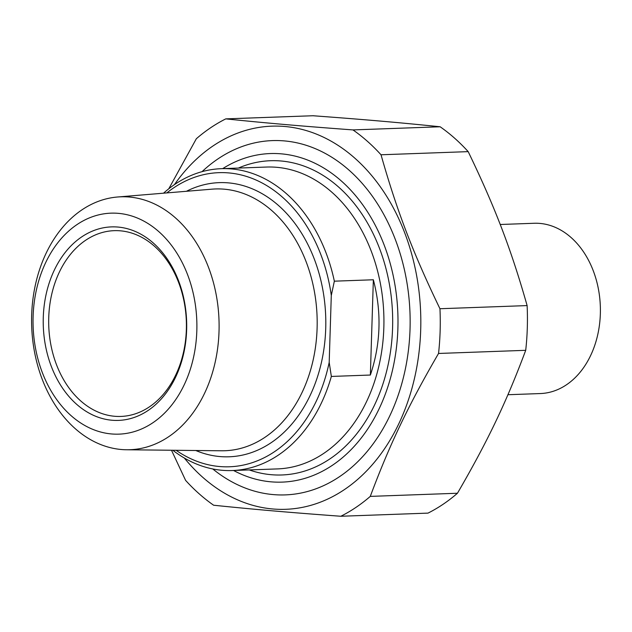 <?xml version="1.0" encoding="UTF-8"?>
<svg xmlns="http://www.w3.org/2000/svg" width="632" height="632" viewBox="0 0 632 632"><rect width="100%" height="100%" fill="white"/><g stroke="black" fill="none" stroke-linecap="round" stroke-linejoin="round"><path stroke-width="0.95" d="M440.141 126.771A211.831 156.878 87.9 0 1 468.186 151.633L381.017 154.777A211.831 156.878 -92.1 0 0 352.972 129.916L440.141 126.771C399.369 122.561 364.696 119.551 312.943 115.743L225.774 118.879A211.831 156.878 -92.1 0 0 196.331 138.756L168.799 188.77M171.493 450.245L185.595 480.367A211.831 156.878 -92.1 0 0 213.632 505.229C254.412 509.439 289.077 512.449 340.83 516.257A211.831 156.878 -92.1 0 0 370.281 496.389L457.45 493.244A211.831 156.878 87.9 0 1 427.998 513.121L340.83 516.257M527.12 305.588A211.831 156.878 87.9 0 1 525.713 350.318L438.545 353.462A211.831 156.878 -92.1 0 0 439.951 308.732L527.12 305.588C511.169 249.395 495.109 207.43 468.186 151.633M225.774 118.879C266.554 123.09 301.219 126.1 352.972 129.916M184.323 458.018A191.694 141.963 -92.1 0 0 384.28 449.147A191.694 141.963 -92.1 0 0 374.539 179.061A191.694 141.963 -92.1 0 0 174.456 184.615M438.545 353.462C408.225 405.649 389.62 444.604 370.281 496.389M381.017 154.777C396.959 210.97 413.028 252.934 439.951 308.732M457.45 493.244C487.77 441.065 506.374 402.11 525.713 350.318M212.771 468.96A177.268 131.282 -92.1 0 0 273.222 494.587A177.268 131.282 -92.1 0 0 404.622 270.67A177.268 131.282 -92.1 0 0 202.05 171.659M373.354 279.771C381.807 312.121 380.804 343.871 370.36 375.037L373.354 279.771L334.344 281.177A151.032 111.856 -92.1 0 0 231.502 168.934A151.032 111.856 -92.1 0 0 221.326 168.681A151.032 111.856 -92.1 0 0 163.546 193.187M370.36 375.037L331.35 376.443L329.193 362.365L331.294 295.444L334.344 281.177M172.812 450.261A151.032 111.856 -92.1 0 0 232.213 470.54A151.032 111.856 -92.1 0 0 331.35 376.443M166.816 192.918A147.161 108.98 87.9 0 1 331.294 295.444M121.376 449.51A126.542 93.718 -92.1 0 0 126.661 449.763A126.542 93.718 -92.1 0 0 219.099 327.834A126.542 93.718 -92.1 0 0 129.315 197.026A126.542 93.718 -92.1 0 0 117.544 197.002A126.542 93.718 -92.1 0 0 31.6 323.078A126.542 93.718 -92.1 0 0 121.376 449.51M111.485 433.947A110.56 81.884 87.9 0 1 45.796 262.343A110.56 81.884 87.9 0 1 187.57 274.644A110.56 81.884 87.9 0 1 111.485 433.947M111.911 420.233A96.814 71.7 -92.1 0 0 178.54 280.734A96.814 71.7 -92.1 0 0 54.392 269.967A96.814 71.7 -92.1 0 0 111.911 420.233M120.459 230.83A92.944 68.833 87.9 0 1 186.416 325.298A92.944 68.833 87.9 0 1 120.894 416.433A92.944 68.833 87.9 0 1 114.637 416.275A92.944 68.833 87.9 0 1 48.68 321.807A92.944 68.833 87.9 0 1 114.202 230.664A92.944 68.833 87.9 0 1 120.459 230.83M329.193 362.365A147.161 108.98 87.9 0 1 176.099 450.292M222.693 168.625A164.391 121.747 87.9 0 1 395.411 287.726A164.391 121.747 87.9 0 1 271.025 481.829A164.391 121.747 87.9 0 1 233.579 470.492M500.212 224.494L534.198 223.27A85.194 63.097 87.9 0 1 539.941 223.42A85.194 63.097 87.9 0 1 600.4 310.012A85.194 63.097 87.9 0 1 540.344 393.554L507.931 394.724M221.326 168.681L266.578 167.046A151.032 111.856 87.9 0 1 276.753 167.306A151.032 111.856 87.9 0 1 383.932 320.819A151.032 111.856 87.9 0 1 277.464 468.912L232.213 470.54M117.544 197.002L212.068 189.158A130.974 96.996 87.9 0 1 224.242 189.181A130.974 96.996 87.9 0 1 317.177 324.579A130.974 96.996 87.9 0 1 221.5 450.782L126.661 449.763M195.794 450.505A137.168 101.586 -92.1 0 0 325.685 316.04A137.168 101.586 -92.1 0 0 186.44 191.283M249.277 469.932A157.226 116.438 -92.1 0 0 392.543 313.63A157.226 116.438 -92.1 0 0 238.39 168.065"/></g></svg>

